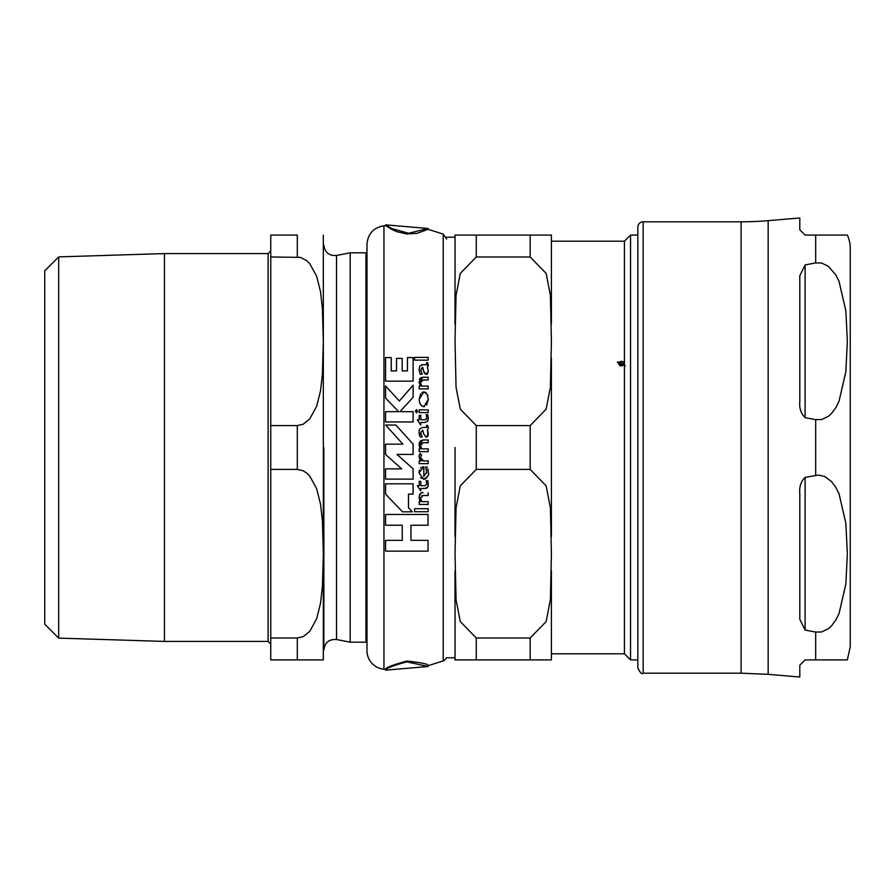 <?xml version="1.0" encoding="UTF-8"?>
<svg xmlns="http://www.w3.org/2000/svg" width="895" height="895" viewBox="0 0 895 895"><rect width="100%" height="100%" fill="white"/><g stroke="black" fill="none" stroke-linecap="round" stroke-linejoin="round"><path stroke-width="1.34" d="M815.681 262.929L821.576 263.029L828.322 266.24L835.807 274.933L839.018 281.321L845.853 310.889L847.352 341.297L845.853 371.705L839.018 401.273L835.807 407.661L831.477 413.49L828.322 416.343L821.576 419.554L815.681 419.654L805.108 417.652C800.935 413.535 799.168 408.176 799.806 401.575L799.806 275.705L805.108 264.942L815.681 262.929L815.681 235.083L847.352 235.083L805.108 235.083L799.806 229.78L799.806 217.966L768.156 220.662A318.62 318.62 0 0 1 741.127 221.815L741.127 673.185L643.147 673.185L643.147 221.815L741.127 221.815M805.108 477.348L818.388 475.088L824.586 476.442L831.477 481.51L835.807 487.339L839.018 493.727L845.853 523.295L847.352 553.703L845.853 584.111L839.018 613.679L835.807 620.067L831.477 625.907L828.322 628.76L821.576 631.971L815.681 632.071L805.108 630.058L799.806 619.295L799.806 493.425C799.168 486.824 800.935 481.465 805.108 477.348L805.108 630.058M847.352 235.083A31.862 31.862 0 0 1 850.25 248.362L850.25 646.637L847.352 659.917M768.156 220.662L768.156 674.338L799.806 677.034L799.806 665.22L805.108 659.917L847.352 659.917L815.681 659.917L847.352 659.917L815.681 659.917L815.681 632.071M637.833 227.117L637.833 667.883L637.833 659.917L630.539 659.917L630.539 235.083L637.833 235.083L637.833 227.117A5.314 5.314 0 0 1 643.147 221.815M551.409 653.809L624.43 653.809L624.43 365.496L623.569 365.048L621.399 366.021L619.497 365.35L618.948 362.676L617.516 361.938L619.25 362.218L621.399 361.244L623.312 361.916L624.43 364.88L624.43 241.191L551.409 241.191M476.274 638.012L530.176 638.012L546.151 621.566L550.391 599.616L551.409 553.703L550.391 507.801L546.151 485.851L530.176 469.405L476.274 469.405L460.287 485.851L456.047 507.801L455.029 553.703L456.047 599.616L460.287 621.566L476.274 638.012L476.274 659.917L455.029 659.917L455.029 570.753M551.409 659.917L530.176 659.917L551.409 659.917L551.409 570.753M476.274 425.595L530.176 425.595L546.151 409.149L550.391 387.199L551.409 341.297L550.391 295.384L546.151 273.434L530.176 256.988L476.274 256.988L460.287 273.434L456.047 295.384L455.029 341.297L456.047 387.199L460.287 409.149L476.274 425.595L476.274 469.405M551.409 358.336L551.409 536.664M551.409 235.083L530.176 235.083L551.409 235.083L551.409 324.247M428.078 228.482L385.633 224.858L391.786 228.549L408.601 233.259L428.067 228.516L428.056 229.299L443.238 234.11L443.238 660.89A5.314 5.314 0 0 0 446.303 657.791L455.029 657.791L455.029 659.917L530.176 659.917L530.176 638.012M455.029 536.664L455.029 447.5M455.029 235.083L476.274 235.083L455.029 235.083L455.029 324.247M623.043 364.78L621.399 366.01L619.318 363.627L621.399 365.484L623.043 364.78L619.474 362.934L619.318 363.627M623.345 364.321L619.776 363.023L623.345 364.321L622.898 362.285L621.399 361.781L619.776 362.475M623.345 364.858L623.491 363.627M624.43 365.496L624.43 364.88M617.516 362.497L619.25 362.766L621.399 361.804L623.312 362.464L624.095 364.164M618.713 364.164L618.948 362.676M623.871 364.589L625.292 365.854M530.176 256.988L530.176 235.083L476.274 235.083L476.274 256.988M385.566 483.826L385.566 494.096L402.493 511.828L412.293 511.828L408.489 507.845L408.489 494.096L413.121 494.096L413.121 483.826L385.566 483.826L413.121 483.826M421.925 392.48L423.838 391.898L419.196 399.259L419.486 402.056L421.086 405.379L423.782 406.688L428.336 399.383L427.105 394.113L423.838 391.898L425.304 392.256M422.787 427.43L419.777 428.806L419.017 432.419L420.247 437.017L422.171 437.017L420.684 432.643L422.776 430.137L423.548 433.65L426.132 437.275L428.313 433.896L427.43 430.171L428.336 428.09L427.653 425.393L426.579 425.393L426.591 427.43L422.787 427.43M426.512 470.177L425.561 467.056L427.295 467.056L425.561 467.056L426.647 472.068L423.838 476.576L423.838 466.821L419.017 472.862L423.626 479.317C427.989 476.711 429.544 474.428 428.313 472.482L427.888 468.756M422.787 364.679L419.777 366.055L419.017 369.657L420.247 374.255L422.171 374.255L420.684 369.881L422.776 367.375L423.548 370.888L426.132 374.513L428.313 371.134L427.43 367.409L428.336 365.328L427.653 362.643L426.579 362.643L426.591 364.679L421.612 364.712M406.845 661.852C392.581 665.723 385.51 668.487 385.633 670.142L428.078 666.518L406.845 661.852M443.238 660.89L428.056 665.701L428.067 666.484M428.056 229.299L417.126 233.326L406.845 233.975L397.279 231.805L391.932 229.444L385.644 225.663L385.633 224.858M390.533 228.695L395.4 231.067M385.633 670.142L385.633 669.348C385.085 667.905 392.155 665.13 406.845 661.025C422.127 662.747 429.197 664.303 428.056 665.701M385.633 669.348L383.944 669.203A18.582 18.582 0 0 1 366.984 650.699L366.984 244.301C367.867 233.774 373.528 227.598 383.944 225.797L383.944 669.203M402.873 444.155L385.656 425.035L402.873 444.155L385.566 444.155L385.566 454.425L401.665 468.857L385.566 468.857L401.665 468.857M417.484 411.689L416.477 409.608L417.529 411.241L416.477 412.852L415.47 410.805M419.196 455.443L420.035 453.519L419.017 456.774L421.243 460.903L419.218 460.903L421.243 460.903L419.945 459.426M423.469 460.903L428.168 460.903L423.469 460.903L420.717 457.636L420.807 458.486M420.818 458.52L421.679 460.097M422.026 460.41L422.731 460.791M420.851 456.629L421.601 454.962L420.035 453.519L421.601 454.962M419.912 459.37L419.263 458.139M428.168 412.606L419.218 412.606L428.168 412.606L428.168 409.865L419.218 409.865L419.218 412.606M414.564 508.696L428.168 508.696L414.564 508.696L414.564 511.716L428.168 511.716L428.168 508.696M428.168 360.148L414.564 360.148L428.168 360.148L428.168 357.396L414.564 357.396L414.564 360.148M426.702 484.329L426.68 482.852M420.807 485.716L425.203 485.716L420.807 485.716L420.807 481.331L419.218 481.331L420.807 481.331M417.361 485.716L419.218 485.716L417.361 485.716L420.628 490.874L420.807 488.457L424.778 488.457L427.62 487.204L426.982 487.988M426.579 488.222L424.778 488.457M426.322 481.219L426.109 480.626L427.754 480.626L428.325 484.519M428.224 485.448L427.62 487.204L428.336 484.083L427.754 480.626L426.109 480.626L426.736 483.736L425.203 485.716M420.628 424.912L417.361 419.755L420.628 424.912M424.778 422.496L420.807 422.496L424.778 422.496L427.62 421.243L424.778 422.496M428.213 419.565L427.62 421.243L428.336 418.11L427.754 414.653L428.336 418.11M426.691 418.39L426.725 417.327M426.322 415.258L426.736 417.775L425.203 419.755L426.154 419.453M420.135 441.067L423.044 439.982L419.017 444.681L419.475 442.219M419.017 444.681L420.337 448.865L419.218 448.865L420.337 448.865L419.431 447.153M421.758 448.865L428.168 448.865L421.758 448.865L420.505 445.553L421.758 448.865M421.254 443.226L420.795 443.83M428.168 442.734L423.055 442.734L428.168 442.734L428.168 439.982L423.044 439.982M428.168 388.911L419.218 388.911L428.168 388.911L428.168 386.103L421.758 386.103L420.505 382.791L421.758 386.103M420.505 382.791L423.055 379.972L428.168 379.972L421.836 380.151M421.097 380.621L420.65 381.494M419.408 379.648L420.292 378.126M420.829 377.69L423.044 377.231L419.017 381.93L420.337 386.103L419.218 386.103L419.218 388.911M424.241 372.935L422.295 367.375L420.684 369.881L422.171 374.255L420.247 374.255L419.017 369.657L419.777 366.055M426.926 374.311L424.543 373.461M428.078 363.75L427.43 367.409L428.313 371.134L427.564 373.718M427.049 364.187L426.579 362.643M420.851 500.249L421.758 501.647L428.168 501.647L421.758 501.647L420.505 498.336L423.055 495.517L421.847 495.685M420.56 497.441L420.505 498.336M422.093 492.821L423.044 492.765C421.634 491.791 420.292 493.358 419.017 497.463L419.632 494.633M420.046 493.962L420.963 493.145M419.017 497.463L420.337 501.647L419.218 501.647L420.337 501.647L419.531 500.204M426.557 473.332L426.647 472.068M422.093 467.067L423.838 466.821M419.017 472.862L419.453 470.009M420.449 468.23L421.064 467.637M424.689 479.183L420.437 477.706M427.989 475.323L426.781 477.717M426.77 477.74L425.326 478.926M427.911 468.812L428.313 472.482M427.653 425.393L428.336 428.09L427.43 430.171L428 435.686M426.579 425.393L426.982 426.456M419.408 435.328L419.028 431.905M419.162 430.663L419.777 428.806M422.171 437.017L420.247 437.017M426.132 437.275L423.548 433.65L422.776 430.137L420.684 432.643L420.918 434.433M427.922 435.876L427.374 436.715M413.121 381.158L385.566 381.158L413.121 381.158L413.121 357.564L407.46 357.564L407.46 370.888L402.168 370.888L402.168 358.414L396.519 358.414L396.519 370.888L391.227 370.888L391.227 357.564L385.566 357.564L385.566 381.158M425.326 392.267L426.009 392.748M426.904 393.8L427.866 395.892M419.196 399.259L420.717 393.699M424.678 406.565L421.802 406.039M420.605 404.73L419.632 402.605M428.336 399.383L426.613 405.189M413.121 397.29L399.964 411.678L413.121 397.29L413.121 385.186L399.349 401.038L385.566 385.969L385.566 398.074L398.689 411.678L385.566 398.074M413.121 421.948L385.566 421.948L413.121 421.948L413.121 411.678L399.964 411.678M408.489 507.845L412.293 511.828M410.962 540.367L428.056 540.367L410.962 540.367L410.962 525.231L428.056 525.231L428.056 514.468L385.566 514.468L428.056 514.468M385.566 468.857L385.566 479.127L413.121 479.127L413.121 468.857L397.022 454.425L413.121 454.425L413.121 444.155L395.892 425.035L385.656 425.035M416.477 409.608L415.437 411.241M419.218 460.903L419.218 463.666L428.168 463.666L428.168 460.903M419.218 481.331L419.218 485.716M425.203 419.755L420.807 419.755L420.807 415.369L419.218 415.369L419.218 419.755L417.361 419.755M427.754 414.653L426.109 414.653M420.807 424.912L420.807 422.496M420.505 445.553L423.055 442.734M419.218 448.865L419.218 451.662L428.168 451.662L428.168 448.865M428.168 379.972L428.168 377.231L423.044 377.231M423.055 495.517L428.168 495.517L428.168 492.765M419.218 501.647L419.218 504.444L428.168 504.444L428.168 501.647M398.689 411.678L385.566 411.678L385.566 421.948M385.566 514.468L385.566 525.231L402.247 525.231L402.247 540.367L385.566 540.367L385.566 551.13L428.056 551.13L428.056 540.367M58.678 256.887L58.678 638.113L44.75 624.184L44.75 270.816L58.678 256.887L164.445 253.587L164.445 641.413L268.108 641.413L270.76 644.064M270.76 638.012L270.76 659.917L323.33 659.917L297.308 659.917L297.308 638.012L303.192 636.625L309.726 631.378L316.64 618.781L320.533 603.208L322.401 586.583L323.33 553.703L322.401 520.823L320.533 504.209L316.64 488.636L309.726 476.039L306.772 473.097L303.192 470.781L297.308 469.405L270.76 469.405L270.76 638.012L297.308 638.012M270.76 425.595L270.76 256.988L300.351 257.357L306.772 260.691L309.726 263.622L316.64 276.219L320.533 291.792L322.401 308.417L323.33 341.297L322.401 374.177L320.533 390.791L316.64 406.364L309.726 418.961L303.192 424.219L297.308 425.595L270.76 425.595L270.76 469.405M297.308 256.988L297.308 235.083L270.76 235.083L270.76 256.988M323.867 447.5L323.867 649.949C324.829 642.532 329.047 639.052 336.509 639.522L336.509 255.478C329.047 255.948 324.829 252.468 323.867 245.051M323.33 235.083L323.33 659.917M336.509 255.478L350.18 252.826L350.18 642.174L336.509 639.522M366.984 253.576L365.965 252.826L365.965 642.174L350.18 642.174M805.108 264.942L805.108 417.652M815.681 475.346L815.681 419.654M530.176 425.595L530.176 469.405M164.445 253.587L268.108 253.587L268.108 641.413M297.308 425.595L297.308 469.405M643.147 673.185C641.849 674.539 640.082 672.771 637.833 667.883M768.156 674.338L741.127 673.185M446.303 237.209L455.029 237.209M624.43 653.809L630.539 659.917M624.43 241.191L630.539 235.083M383.944 225.797L385.633 225.652M443.238 234.11L446.639 239.066M268.108 253.587L270.76 250.936M58.678 638.113L164.445 641.413M366.984 641.424L365.965 642.174M350.18 252.826L365.965 252.826"/></g></svg>
